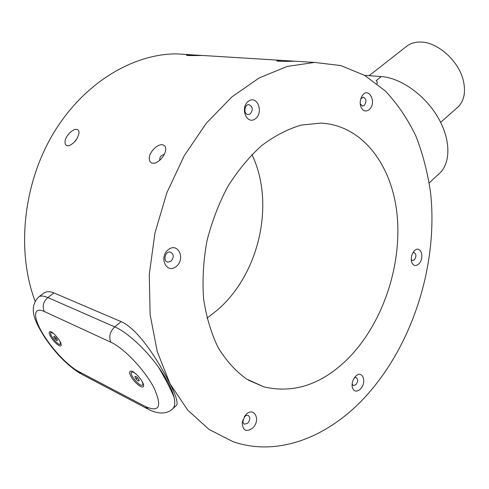 <?xml version="1.0" encoding="UTF-8"?>
<svg xmlns="http://www.w3.org/2000/svg" width="489" height="489" viewBox="0 0 489 489"><rect width="100%" height="100%" fill="white"/><g stroke="black" fill="none" stroke-linecap="round" stroke-linejoin="round"><path stroke-width="0.73" d="M50.605 336.548C53.949 342.606 61.59 348.614 61.168 344.8C61.253 341.597 53.698 332.282 50.52 331.67C48.68 331.408 48.711 333.033 50.605 336.548M130.887 376.249C134.493 383.345 144.377 390.436 143.564 385.265C143.405 381.359 135.331 371.909 131.535 371.182C129.249 370.833 129.035 372.52 130.887 376.249M110.856 342.221C108.625 336.689 109.921 331.573 114.732 326.872C126.969 332.049 145.655 349.134 158.619 367.331C165.893 379.819 171.028 389.788 174.035 397.221C171.975 388.883 166.841 378.92 158.619 367.331C166.798 378.883 171.932 388.847 174.035 397.221C175.325 402.924 174.842 406.83 172.586 408.932C166.706 414.146 158.821 414.372 148.925 409.611L145.496 406.585C159.548 412.679 162.33 406.347 153.839 387.594C144.658 369.916 123.833 348.027 110.856 342.221L44.285 311.499C33.435 306.469 32.849 316.658 41.968 332.275C50.942 347.832 67.555 365.723 78.417 371.395L145.496 406.585M132.44 371.512L131.602 372.233C128.833 374.116 140.288 387.526 142.543 385.045C143.143 384.433 142.929 383.119 141.908 381.114M142.543 385.045L143.375 384.311M53.16 333.229L50.868 332.587C48.576 333.969 58.491 346.188 60.343 344.268L60.202 341.915M57.476 340.161L56.81 340.589L54.933 338.865L53.717 336.719L54.377 336.285L56.259 338.009L57.476 340.161M56.143 337.905L54.933 338.865M57.433 340.087L56.81 340.589M135.367 373.455C133.546 372.135 132.293 371.726 131.602 372.233M139.267 380.631L138.283 380.992L136.083 379.018L134.848 376.671L135.82 376.304L138.032 378.284L139.267 380.631M137.488 377.795L136.083 379.018M139.084 380.295L138.283 380.992M53.918 292.917C49.658 291.175 46.186 291.303 43.509 293.314L38.692 296.97C40.587 295.558 43.637 295.753 47.843 297.556L114.732 326.872L121.119 321.64L53.918 292.917L47.843 297.556C43.264 301.737 42.078 306.383 44.285 311.499M363.993 398.266C412.588 346.169 438.236 264.867 430.626 193.222C427.777 172.99 422.844 153.907 415.839 135.96C407.655 118.906 397.484 103.919 385.338 90.991L364.647 75.385L340.851 65.581L314.58 62.421L287.122 66.455L259.109 77.971L231.743 97.018L206.358 123.191L184.304 155.588L166.822 192.831L154.927 233.125L149.279 274.408L150.117 314.568L157.244 351.615L170.068 383.865L187.697 410.075L209.066 429.458L233.027 441.677C277.85 457.191 327.636 437.044 363.993 398.266M35.067 301.12C16.216 250.961 23.154 183.998 53.258 133.607C83.436 83.173 132.47 53.949 176.48 53.857L191.278 54.78M149.279 159.139C149.781 162.599 151.779 163.888 155.282 163.002C160.374 160.783 163.797 156.743 165.551 150.875C166.15 147.421 165.203 145.404 162.703 144.836C157.635 143.473 148.418 152.721 149.279 159.139M280.772 60.367L276.786 60.77C276.102 61.516 289.604 61.425 294.812 61.192L280.772 60.367M190.789 54.786L186.517 55.165C185.942 55.746 197.153 55.599 202.25 55.459L190.789 54.786M65.013 142.22C65.165 145.031 66.522 146.18 69.09 145.661C74.206 143.35 77.5 139.212 78.98 133.24C79.163 131.058 78.454 129.793 76.852 129.457C72.861 128.332 64.713 136.596 65.013 142.22M172.586 408.932L176.541 405.308C178.76 401.555 173.607 388.963 161.077 367.545C149.463 347.514 133.998 327.019 121.119 321.64M418.725 263.956C425.393 257.776 420.173 243.705 413.957 251.334C411.426 254.751 410.687 258.43 411.732 262.367C413.364 265.937 415.699 266.468 418.725 263.956M360.411 389.048C367.325 382.27 362.3 369.073 355.509 376.444C352.826 379.537 351.725 383.046 352.208 386.97C353.712 391.683 356.444 392.374 360.411 389.048M252.654 428.064C261.859 419.385 252.984 404.935 244.971 415.827L242.196 422.954C242.886 430.723 246.37 432.423 252.654 428.064M176.254 266.481C185.869 258.828 178.027 241.866 168.295 249.647C158.436 257.416 166.676 274.476 176.254 266.481M255.337 118.766C264.005 112.446 257.269 94.756 248.504 101.192C239.628 107.598 246.694 125.422 255.337 118.766M368.938 109.823C377.918 102.647 367.771 84.664 361.536 96.956C360.032 100.196 359.8 103.46 360.845 106.743C362.801 111.052 365.497 112.079 368.938 109.823M348.419 358.211C382.673 323.302 401.824 266.193 397.196 215.906C392.539 165.789 362.905 125.166 320.802 123.1L301.12 125.092C287.642 129.102 274.421 135.997 261.462 145.771C248.938 157.116 237.672 170.795 227.66 186.804C218.65 203.876 211.719 222.067 206.859 241.389C203.363 260.93 202.269 280.056 203.589 298.767C206.279 316.793 211.107 333.04 218.088 347.496C226.126 360.607 235.6 371.114 246.523 379.012L264.072 386.927C294.231 393.792 322.343 384.213 348.419 358.211M251.914 154.548C275.362 203.014 259.537 274.017 217.11 310.289L206.963 318.162M364.611 75.367L381.322 76.565L376.145 80.673L377.294 82.128L376.97 83.717M381.322 76.565C400.558 77.818 424.733 94.884 437.796 117.134C450.937 139.377 450.992 162.965 439.324 173.54L429.232 182.868M377.098 83.821L377.251 81.932M74.328 142.11L77.121 138.344M164.225 154.518L164.072 154.475C160.912 155.288 159.481 157.22 159.781 160.288M360.234 103.839L362.655 106.058L364.238 105.471C366.774 101.633 366.457 98.864 363.284 97.17L360.76 98.9M250.246 113.9C253.296 109.64 252.837 106.559 248.864 104.652C244.078 104.291 243.418 114.658 248.229 114.567L250.246 113.9M171.046 261.187C174.206 257.135 173.956 254.091 170.294 252.043C165.184 250.875 162.629 261.401 167.849 262.116L171.046 261.187M242.862 419.813L242.899 422.325L244.048 423.975L244.537 424.201L247.862 423.089C250.386 419.666 250.429 417.074 247.996 415.32L246.028 415.497L244.145 417.05M352.104 384.134L353.492 385.583L355.974 384.611C358.144 381.389 358.162 379.018 356.023 377.484L354.415 377.771M411.243 259.641L412.52 260.564L414.379 259.812C416.5 256.517 416.414 254.127 414.122 252.63L412.85 252.929M369.128 75.691L406.665 46.272C410.485 43.307 415.198 41.907 420.803 42.06C437.6 42.14 458.493 60.709 463.205 80.086C466.054 92.128 464.147 101.272 457.478 107.507L440.62 122.311M147.409 408.816L81.767 374.274L78.417 371.395M80.318 373.51C67.445 365.521 55.495 353.358 44.462 337.019C35.556 322.489 27.616 308.241 38.692 296.97M51.504 332.086L50.868 332.587M60.972 343.761L60.343 344.268M176.48 53.857L191.425 54.786M202.25 55.459L281.438 60.367M294.812 61.192L314.58 62.421M248.357 380.136L264.072 386.927M69.591 145.508L69.09 145.661M156.046 162.721L155.282 163.002M360.277 103.949L360.845 106.743M360.882 98.533L361.536 96.956M362.337 106.027L362.655 106.058M247.709 114.505L248.229 114.567M167.055 261.853L167.849 262.116M242.746 420.577L242.196 422.954M244.182 416.983L244.971 415.827M244.005 423.945L244.537 424.201M352.056 384.916L352.208 386.97M353.131 385.442L353.492 385.583M411.322 260.631L411.732 262.367"/></g></svg>

